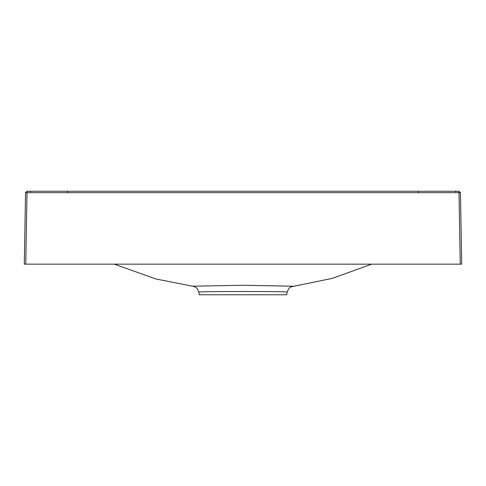 <?xml version="1.0" encoding="UTF-8"?>
<svg xmlns="http://www.w3.org/2000/svg" width="486" height="486" viewBox="0 0 486 486"><rect width="100%" height="100%" fill="white"/><g stroke="black" fill="none" stroke-linecap="round" stroke-linejoin="round"><path stroke-width="0.73" d="M287.208 292.116C289.917 291.272 196.065 291.308 198.792 292.116L199.26 294.771L286.74 294.771L287.208 292.116C289.213 286.673 290.421 287.627 291.321 286.783L332.151 278.417L371.668 264.153M454.835 191.253L455.886 191.229M29.883 191.253L31.323 191.253M114.319 264.153L155.897 278.976L192.723 286.211L243.006 285.264L293.283 286.211M25.758 264.153L24.3 264.153L25.545 192.687L27.003 191.253L458.997 191.253L460.455 192.687L461.7 264.153L460.242 264.153L458.997 192.687L27.003 192.687L25.758 264.153L460.242 264.153M67.59 191.253L418.325 191.253L67.59 191.253L67.59 192.687M31.359 191.253L35.49 191.253M460.455 192.687L458.997 192.687L458.997 191.253M27.003 191.253L27.003 192.687L25.545 192.687M418.325 192.687L418.325 191.253M455.437 191.727L456.512 191.253M29.488 191.253L30.563 191.727M192.723 286.211L194.679 286.783C195.572 287.627 196.787 286.673 198.792 292.116"/></g></svg>
